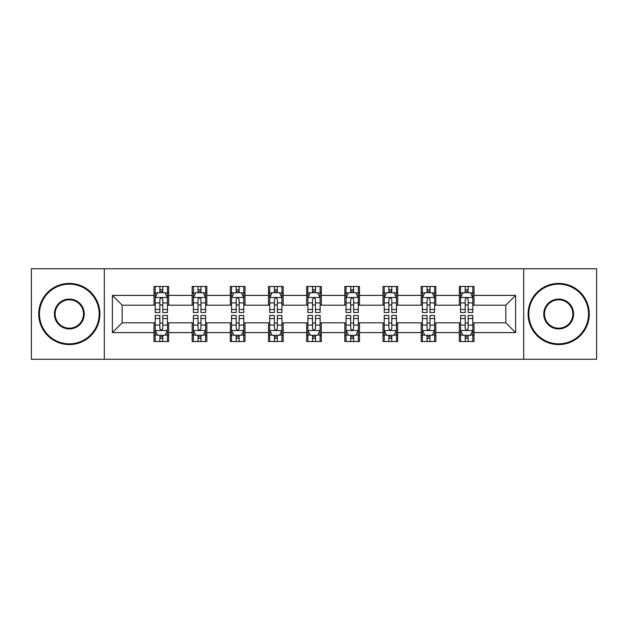 <?xml version="1.0" encoding="UTF-8"?>
<svg xmlns="http://www.w3.org/2000/svg" width="628" height="628" viewBox="0 0 628 628"><rect width="100%" height="100%" fill="white"/><g stroke="black" fill="none" stroke-linecap="round" stroke-linejoin="round"><path stroke-width="0.94" d="M523.689 359.263L596.6 359.263L596.6 268.737L523.689 268.737L523.689 359.263L104.311 359.263L104.311 268.737L31.4 268.737L31.4 359.263L104.311 359.263M523.689 268.737L104.311 268.737M474.014 295.403L474.014 286.478L459.335 286.478L459.335 295.403L435.848 295.403L435.848 286.478L421.168 286.478L421.168 295.403L397.681 295.403L397.681 286.478L383.002 286.478L383.002 295.403L359.506 295.403L359.506 286.478L344.827 286.478L344.827 295.403L321.34 295.403L321.34 286.478L306.66 286.478L306.66 295.403L283.173 295.403L283.173 286.478L268.494 286.478L268.494 295.403L244.999 295.403L244.999 286.478L230.319 286.478L230.319 295.403L206.832 295.403L206.832 286.478L192.152 286.478L192.152 295.403L168.665 295.403L168.665 286.478L153.986 286.478L153.986 295.403L112.388 295.403L112.388 332.597L122.177 322.808L153.986 322.808L153.986 341.522L168.665 341.522L168.665 322.808L192.152 322.808L192.152 341.522L206.832 341.522L206.832 322.808L230.319 322.808L230.319 341.522L244.999 341.522L244.999 322.808L268.494 322.808L268.494 341.522L283.173 341.522L283.173 322.808L306.66 322.808L306.66 341.522L321.34 341.522L321.34 322.808L344.827 322.808L344.827 341.522L359.506 341.522L359.506 322.808L383.002 322.808L383.002 341.522L397.681 341.522L397.681 322.808L421.168 322.808L421.168 341.522L435.848 341.522L435.848 322.808L459.335 322.808L459.335 341.522L474.014 341.522L474.014 322.808L505.823 322.808L505.823 305.192L474.014 305.192L474.014 295.403L515.612 295.403L515.612 332.597L474.014 332.597M459.335 332.597L435.848 332.597M421.168 332.597L397.681 332.597M383.002 332.597L359.506 332.597M344.827 332.597L321.34 332.597M306.66 332.597L283.173 332.597M268.494 332.597L244.999 332.597M230.319 332.597L206.832 332.597M192.152 332.597L168.665 332.597M153.986 332.597L112.388 332.597M459.335 295.403L459.335 305.192L435.848 305.192L435.848 295.403M421.168 295.403L421.168 305.192L397.681 305.192L397.681 295.403M383.002 295.403L383.002 305.192L359.506 305.192L359.506 295.403M344.827 295.403L344.827 305.192L321.34 305.192L321.34 295.403M306.66 295.403L306.66 305.192L283.173 305.192L283.173 295.403M268.494 295.403L268.494 305.192L244.999 305.192L244.999 295.403M230.319 295.403L230.319 305.192L206.832 305.192L206.832 295.403M192.152 295.403L192.152 305.192L168.665 305.192L168.665 295.403M153.986 295.403L153.986 305.192L122.177 305.192L112.388 295.403M122.177 305.192L122.177 322.808M515.612 332.597L505.823 322.808M505.823 305.192L515.612 295.403M153.986 292.593L155.202 292.593M159.857 292.593L162.793 292.593M167.441 292.593L168.665 292.593M153.986 304.949L155.202 304.949M159.857 304.949L162.793 304.949M167.441 304.949L168.665 304.949M153.986 323.051L155.202 323.051M159.857 323.051L162.793 323.051M167.441 323.051L168.665 323.051M153.986 335.407L155.202 335.407M159.857 335.407L162.793 335.407M167.441 335.407L168.665 335.407M192.152 323.051L193.377 323.051M198.024 323.051L200.96 323.051M205.607 323.051L206.832 323.051M192.152 335.407L193.377 335.407M198.024 335.407L200.96 335.407M205.607 335.407L206.832 335.407M192.152 292.593L193.377 292.593M198.024 292.593L200.96 292.593M205.607 292.593L206.832 292.593M192.152 304.949L193.377 304.949M198.024 304.949L200.96 304.949M205.607 304.949L206.832 304.949M230.319 323.051L231.544 323.051M236.191 323.051L239.127 323.051M243.782 323.051L244.999 323.051M230.319 335.407L231.544 335.407M236.191 335.407L239.127 335.407M243.782 335.407L244.999 335.407M230.319 292.593L231.544 292.593M236.191 292.593L239.127 292.593M243.782 292.593L244.999 292.593M230.319 304.949L231.544 304.949M236.191 304.949L239.127 304.949M243.782 304.949L244.999 304.949M268.494 323.051L269.71 323.051M274.365 323.051L277.301 323.051M281.948 323.051L283.173 323.051M268.494 335.407L269.71 335.407M274.365 335.407L277.301 335.407M281.948 335.407L283.173 335.407M268.494 292.593L269.71 292.593M274.365 292.593L277.301 292.593M281.948 292.593L283.173 292.593M268.494 304.949L269.71 304.949M274.365 304.949L277.301 304.949M281.948 304.949L283.173 304.949M306.66 323.051L307.885 323.051M312.532 323.051L315.468 323.051M320.115 323.051L321.34 323.051M306.66 335.407L307.885 335.407M312.532 335.407L315.468 335.407M320.115 335.407L321.34 335.407M306.66 292.593L307.885 292.593M312.532 292.593L315.468 292.593M320.115 292.593L321.34 292.593M306.66 304.949L307.885 304.949M312.532 304.949L315.468 304.949M320.115 304.949L321.34 304.949M344.827 323.051L346.052 323.051M350.699 323.051L353.635 323.051M358.29 323.051L359.506 323.051M344.827 335.407L346.052 335.407M350.699 335.407L353.635 335.407M358.29 335.407L359.506 335.407M344.827 292.593L346.052 292.593M350.699 292.593L353.635 292.593M358.29 292.593L359.506 292.593M344.827 304.949L346.052 304.949M350.699 304.949L353.635 304.949M358.29 304.949L359.506 304.949M383.002 323.051L384.218 323.051M388.873 323.051L391.809 323.051M396.456 323.051L397.681 323.051M383.002 335.407L384.218 335.407M388.873 335.407L391.809 335.407M396.456 335.407L397.681 335.407M383.002 292.593L384.218 292.593M388.873 292.593L391.809 292.593M396.456 292.593L397.681 292.593M383.002 304.949L384.218 304.949M388.873 304.949L391.809 304.949M396.456 304.949L397.681 304.949M421.168 323.051L422.393 323.051M427.04 323.051L429.976 323.051M434.623 323.051L435.848 323.051M421.168 335.407L422.393 335.407M427.04 335.407L429.976 335.407M434.623 335.407L435.848 335.407M421.168 292.593L422.393 292.593M427.04 292.593L429.976 292.593M434.623 292.593L435.848 292.593M421.168 304.949L422.393 304.949M427.04 304.949L429.976 304.949M434.623 304.949L435.848 304.949M459.335 323.051L460.56 323.051M465.207 323.051L468.143 323.051M472.798 323.051L474.014 323.051M459.335 335.407L460.56 335.407M465.207 335.407L468.143 335.407M472.798 335.407L474.014 335.407M459.335 292.593L460.56 292.593M465.207 292.593L468.143 292.593M472.798 292.593L474.014 292.593M459.335 304.949L460.56 304.949M465.207 304.949L468.143 304.949M472.798 304.949L474.014 304.949M162.793 289.657L159.857 289.657M167.441 309.463L162.793 309.463L162.793 312.532L167.441 312.532L167.441 297.609L164.991 292.711L157.652 292.711L155.202 297.609L155.202 312.532L159.857 312.532L159.857 309.463L155.202 309.463M155.202 297.609L155.202 286.478M167.441 297.609L167.441 286.478M159.857 292.711L159.857 286.478M162.793 286.478L162.793 292.711M162.793 309.463L162.793 299.438C161.812 297.554 160.831 297.554 159.857 299.438L159.857 309.463M159.857 338.343L162.793 338.343M155.202 318.537L159.857 318.537L159.857 315.468L155.202 315.468L155.202 330.391L157.652 335.289L164.991 335.289L167.441 330.391L167.441 315.468L162.793 315.468L162.793 318.537L167.441 318.537M167.441 330.391L167.441 341.522M155.202 330.391L155.202 341.522M162.793 335.289L162.793 341.522M159.857 341.522L159.857 335.289M159.857 318.537L159.857 328.562C160.831 330.446 161.812 330.446 162.793 328.562L162.793 318.537M69.323 284.146A29.854 29.854 0 0 0 39.478 314A29.854 29.854 0 0 0 69.323 343.854A29.854 29.854 0 0 0 99.177 314A29.854 29.854 0 0 0 69.323 284.146M69.323 344.584A30.584 30.584 0 0 1 38.74 314A30.584 30.584 0 0 1 69.323 283.416A30.584 30.584 0 0 1 99.907 314A30.584 30.584 0 0 1 69.323 344.584M69.323 299.077A14.923 14.923 0 0 1 84.246 314A14.923 14.923 0 0 1 69.323 328.923A14.923 14.923 0 0 1 54.401 314A14.923 14.923 0 0 1 69.323 299.077M69.323 328.193A14.193 14.193 0 0 0 83.516 314A14.193 14.193 0 0 0 69.323 299.807A14.193 14.193 0 0 0 55.131 314A14.193 14.193 0 0 0 69.323 328.193M558.677 284.146A29.854 29.854 0 0 0 528.823 314A29.854 29.854 0 0 0 558.677 343.854A29.854 29.854 0 0 0 588.522 314A29.854 29.854 0 0 0 558.677 284.146M558.677 344.584A30.584 30.584 0 0 1 528.093 314A30.584 30.584 0 0 1 558.677 283.416A30.584 30.584 0 0 1 589.26 314A30.584 30.584 0 0 1 558.677 344.584M558.677 299.077A14.923 14.923 0 0 1 573.6 314A14.923 14.923 0 0 1 558.677 328.923A14.923 14.923 0 0 1 543.754 314A14.923 14.923 0 0 1 558.677 299.077M558.677 328.193A14.193 14.193 0 0 0 572.869 314A14.193 14.193 0 0 0 558.677 299.807A14.193 14.193 0 0 0 544.484 314A14.193 14.193 0 0 0 558.677 328.193M200.96 289.657L198.024 289.657M205.607 309.463L200.96 309.463L200.96 312.532L205.607 312.532L205.607 297.609L203.166 292.711L195.818 292.711L193.377 297.609L193.377 312.532L198.024 312.532L198.024 309.463L193.377 309.463M193.377 297.609L193.377 286.478M205.607 297.609L205.607 286.478M198.024 292.711L198.024 286.478M200.96 286.478L200.96 292.711M200.96 309.463L200.96 299.438C199.979 297.554 199.005 297.554 198.024 299.438L198.024 309.463M239.127 289.657L236.191 289.657M243.782 309.463L239.127 309.463L239.127 312.532L243.782 312.532L243.782 297.609L241.333 292.711L233.993 292.711L231.544 297.609L231.544 312.532L236.191 312.532L236.191 309.463L231.544 309.463M231.544 297.609L231.544 286.478M243.782 297.609L243.782 286.478M236.191 292.711L236.191 286.478M239.127 286.478L239.127 292.711M239.127 309.463L239.127 299.438C238.153 297.554 237.172 297.554 236.191 299.438L236.191 309.463M198.024 338.343L200.96 338.343M193.377 318.537L198.024 318.537L198.024 315.468L193.377 315.468L193.377 330.391L195.818 335.289L203.166 335.289L205.607 330.391L205.607 315.468L200.96 315.468L200.96 318.537L205.607 318.537M205.607 330.391L205.607 341.522M193.377 330.391L193.377 341.522M200.96 335.289L200.96 341.522M198.024 341.522L198.024 335.289M198.024 318.537L198.024 328.562C198.998 330.446 199.979 330.446 200.96 328.562L200.96 318.537M236.191 338.343L239.127 338.343M231.544 318.537L236.191 318.537L236.191 315.468L231.544 315.468L231.544 330.391L233.993 335.289L241.333 335.289L243.782 330.391L243.782 315.468L239.127 315.468L239.127 318.537L243.782 318.537M243.782 330.391L243.782 341.522M231.544 330.391L231.544 341.522M239.127 335.289L239.127 341.522M236.191 341.522L236.191 335.289M236.191 318.537L236.191 328.562C237.172 330.446 238.145 330.446 239.127 328.562L239.127 318.537M277.301 289.657L274.365 289.657M281.948 309.463L277.301 309.463L277.301 312.532L281.948 312.532L281.948 297.609L279.499 292.711L272.159 292.711L269.71 297.609L269.71 312.532L274.365 312.532L274.365 309.463L269.71 309.463M269.71 297.609L269.71 286.478M281.948 297.609L281.948 286.478M274.365 292.711L274.365 286.478M277.301 286.478L277.301 292.711M277.301 309.463L277.301 299.438C276.32 297.554 275.339 297.554 274.365 299.438L274.365 309.463M315.468 289.657L312.532 289.657M320.115 309.463L315.468 309.463L315.468 312.532L320.115 312.532L320.115 297.609L317.674 292.711L310.326 292.711L307.885 297.609L307.885 312.532L312.532 312.532L312.532 309.463L307.885 309.463M307.885 297.609L307.885 286.478M320.115 297.609L320.115 286.478M312.532 292.711L312.532 286.478M315.468 286.478L315.468 292.711M315.468 309.463L315.468 299.438C314.495 297.554 313.513 297.554 312.532 299.438L312.532 309.463M353.635 289.657L350.699 289.657M358.29 309.463L353.635 309.463L353.635 312.532L358.29 312.532L358.29 297.609L355.841 292.711L348.501 292.711L346.052 297.609L346.052 312.532L350.699 312.532L350.699 309.463L346.052 309.463M346.052 297.609L346.052 286.478M358.29 297.609L358.29 286.478M350.699 292.711L350.699 286.478M353.635 286.478L353.635 292.711M353.635 309.463L353.635 299.438C352.661 297.554 351.68 297.554 350.699 299.438L350.699 309.463M274.365 338.343L277.301 338.343M269.71 318.537L274.365 318.537L274.365 315.468L269.71 315.468L269.71 330.391L272.159 335.289L279.499 335.289L281.948 330.391L281.948 315.468L277.301 315.468L277.301 318.537L281.948 318.537M281.948 330.391L281.948 341.522M269.71 330.391L269.71 341.522M277.301 335.289L277.301 341.522M274.365 341.522L274.365 335.289M274.365 318.537L274.365 328.562C275.339 330.446 276.32 330.446 277.301 328.562L277.301 318.537M312.532 338.343L315.468 338.343M307.885 318.537L312.532 318.537L312.532 315.468L307.885 315.468L307.885 330.391L310.326 335.289L317.674 335.289L320.115 330.391L320.115 315.468L315.468 315.468L315.468 318.537L320.115 318.537M320.115 330.391L320.115 341.522M307.885 330.391L307.885 341.522M315.468 335.289L315.468 341.522M312.532 341.522L312.532 335.289M312.532 318.537L312.532 328.562C313.505 330.446 314.487 330.446 315.468 328.562L315.468 318.537M350.699 338.343L353.635 338.343M346.052 318.537L350.699 318.537L350.699 315.468L346.052 315.468L346.052 330.391L348.501 335.289L355.841 335.289L358.29 330.391L358.29 315.468L353.635 315.468L353.635 318.537L358.29 318.537M358.29 330.391L358.29 341.522M346.052 330.391L346.052 341.522M353.635 335.289L353.635 341.522M350.699 341.522L350.699 335.289M350.699 318.537L350.699 328.562C351.68 330.446 352.661 330.446 353.635 328.562L353.635 318.537M391.809 289.657L388.873 289.657M396.456 309.463L391.809 309.463L391.809 312.532L396.456 312.532L396.456 297.609L394.007 292.711L386.667 292.711L384.218 297.609L384.218 312.532L388.873 312.532L388.873 309.463L384.218 309.463M384.218 297.609L384.218 286.478M396.456 297.609L396.456 286.478M388.873 292.711L388.873 286.478M391.809 286.478L391.809 292.711M391.809 309.463L391.809 299.438C390.828 297.554 389.855 297.554 388.873 299.438L388.873 309.463M388.873 338.343L391.809 338.343M384.218 318.537L388.873 318.537L388.873 315.468L384.218 315.468L384.218 330.391L386.667 335.289L394.007 335.289L396.456 330.391L396.456 315.468L391.809 315.468L391.809 318.537L396.456 318.537M396.456 330.391L396.456 341.522M384.218 330.391L384.218 341.522M391.809 335.289L391.809 341.522M388.873 341.522L388.873 335.289M388.873 318.537L388.873 328.562C389.847 330.446 390.828 330.446 391.809 328.562L391.809 318.537M429.976 289.657L427.04 289.657M434.623 309.463L429.976 309.463L429.976 312.532L434.623 312.532L434.623 297.609L432.182 292.711L424.834 292.711L422.393 297.609L422.393 312.532L427.04 312.532L427.04 309.463L422.393 309.463M422.393 297.609L422.393 286.478M434.623 297.609L434.623 286.478M427.04 292.711L427.04 286.478M429.976 286.478L429.976 292.711M429.976 309.463L429.976 299.438C429.002 297.554 428.021 297.554 427.04 299.438L427.04 309.463M427.04 338.343L429.976 338.343M422.393 318.537L427.04 318.537L427.04 315.468L422.393 315.468L422.393 330.391L424.834 335.289L432.182 335.289L434.623 330.391L434.623 315.468L429.976 315.468L429.976 318.537L434.623 318.537M434.623 330.391L434.623 341.522M422.393 330.391L422.393 341.522M429.976 335.289L429.976 341.522M427.04 341.522L427.04 335.289M427.04 318.537L427.04 328.562C428.021 330.446 428.995 330.446 429.976 328.562L429.976 318.537M468.143 289.657L465.207 289.657M472.798 309.463L468.143 309.463L468.143 312.532L472.798 312.532L472.798 297.609L470.348 292.711L463.009 292.711L460.56 297.609L460.56 312.532L465.207 312.532L465.207 309.463L460.56 309.463M460.56 297.609L460.56 286.478M472.798 297.609L472.798 286.478M465.207 292.711L465.207 286.478M468.143 286.478L468.143 292.711M468.143 309.463L468.143 299.438C467.169 297.554 466.188 297.554 465.207 299.438L465.207 309.463M465.207 338.343L468.143 338.343M460.56 318.537L465.207 318.537L465.207 315.468L460.56 315.468L460.56 330.391L463.009 335.289L470.348 335.289L472.798 330.391L472.798 315.468L468.143 315.468L468.143 318.537L472.798 318.537M472.798 330.391L472.798 341.522M460.56 330.391L460.56 341.522M468.143 335.289L468.143 341.522M465.207 341.522L465.207 335.289M465.207 318.537L465.207 328.562C466.188 330.446 467.169 330.446 468.143 328.562L468.143 318.537M167.378 297.484L155.265 297.484M155.202 293.009L157.502 293.009M165.14 293.009L167.441 293.009M159.857 302.908L155.202 302.908M167.441 302.908L162.793 302.908M162.793 291.211L159.857 291.211M155.265 330.516L167.378 330.516M167.441 334.991L165.14 334.991M157.502 334.991L155.202 334.991M162.793 325.092L167.441 325.092M155.202 325.092L159.857 325.092M159.857 336.789L162.793 336.789M205.544 297.484L193.44 297.484M193.377 293.009L195.677 293.009M203.307 293.009L205.607 293.009M198.024 302.908L193.377 302.908M205.607 302.908L200.96 302.908M200.96 291.211L198.024 291.211M243.719 297.484L231.606 297.484M231.544 293.009L233.844 293.009M241.482 293.009L243.782 293.009M236.191 302.908L231.544 302.908M243.782 302.908L239.127 302.908M239.127 291.211L236.191 291.211M193.44 330.516L205.544 330.516M205.607 334.991L203.307 334.991M195.677 334.991L193.377 334.991M200.96 325.092L205.607 325.092M193.377 325.092L198.024 325.092M198.024 336.789L200.96 336.789M231.606 330.516L243.719 330.516M243.782 334.991L241.482 334.991M233.844 334.991L231.544 334.991M239.127 325.092L243.782 325.092M231.544 325.092L236.191 325.092M236.191 336.789L239.127 336.789M281.886 297.484L269.773 297.484M269.71 293.009L272.01 293.009M279.648 293.009L281.948 293.009M274.365 302.908L269.71 302.908M281.948 302.908L277.301 302.908M277.301 291.211L274.365 291.211M320.052 297.484L307.948 297.484M307.885 293.009L310.185 293.009M317.815 293.009L320.115 293.009M312.532 302.908L307.885 302.908M320.115 302.908L315.468 302.908M315.468 291.211L312.532 291.211M358.227 297.484L346.114 297.484M346.052 293.009L348.352 293.009M355.99 293.009L358.29 293.009M350.699 302.908L346.052 302.908M358.29 302.908L353.635 302.908M353.635 291.211L350.699 291.211M269.773 330.516L281.886 330.516M281.948 334.991L279.648 334.991M272.01 334.991L269.71 334.991M277.301 325.092L281.948 325.092M269.71 325.092L274.365 325.092M274.365 336.789L277.301 336.789M307.948 330.516L320.052 330.516M320.115 334.991L317.815 334.991M310.185 334.991L307.885 334.991M315.468 325.092L320.115 325.092M307.885 325.092L312.532 325.092M312.532 336.789L315.468 336.789M346.114 330.516L358.227 330.516M358.29 334.991L355.99 334.991M348.352 334.991L346.052 334.991M353.635 325.092L358.29 325.092M346.052 325.092L350.699 325.092M350.699 336.789L353.635 336.789M396.394 297.484L384.281 297.484M384.218 293.009L386.518 293.009M394.156 293.009L396.456 293.009M388.873 302.908L384.218 302.908M396.456 302.908L391.809 302.908M391.809 291.211L388.873 291.211M384.281 330.516L396.394 330.516M396.456 334.991L394.156 334.991M386.518 334.991L384.218 334.991M391.809 325.092L396.456 325.092M384.218 325.092L388.873 325.092M388.873 336.789L391.809 336.789M434.56 297.484L422.456 297.484M422.393 293.009L424.693 293.009M432.323 293.009L434.623 293.009M427.04 302.908L422.393 302.908M434.623 302.908L429.976 302.908M429.976 291.211L427.04 291.211M422.456 330.516L434.56 330.516M434.623 334.991L432.323 334.991M424.693 334.991L422.393 334.991M429.976 325.092L434.623 325.092M422.393 325.092L427.04 325.092M427.04 336.789L429.976 336.789M472.735 297.484L460.622 297.484M460.56 293.009L462.86 293.009M470.498 293.009L472.798 293.009M465.207 302.908L460.56 302.908M472.798 302.908L468.143 302.908M468.143 291.211L465.207 291.211M460.622 330.516L472.735 330.516M472.798 334.991L470.498 334.991M462.86 334.991L460.56 334.991M468.143 325.092L472.798 325.092M460.56 325.092L465.207 325.092M465.207 336.789L468.143 336.789"/></g></svg>
